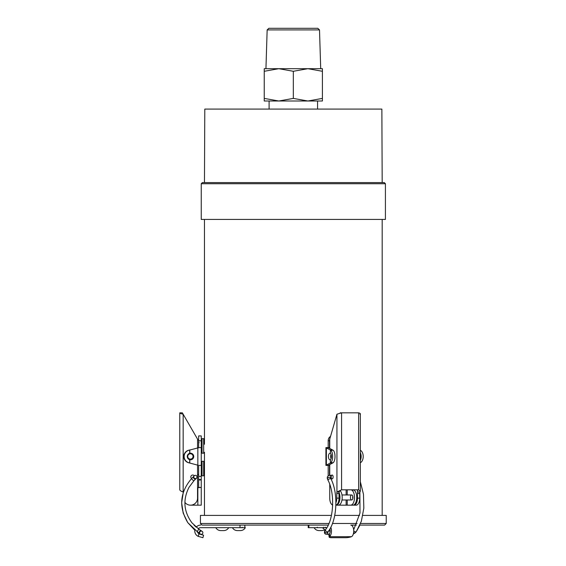 <?xml version="1.0" encoding="UTF-8"?>
<svg xmlns="http://www.w3.org/2000/svg" width="566" height="566" viewBox="0 0 566 566"><rect width="100%" height="100%" fill="white"/><g stroke="black" fill="none" stroke-linecap="round" stroke-linejoin="round"><path stroke-width="0.85" d="M204.567 182.592L382.092 182.592M382.184 182.429L381.866 109.082L204.793 109.082L204.468 182.429M317.561 109.082L317.561 101.003L307.869 101.003L322.408 101.003L322.408 98.406L307.869 101.003L293.329 98.406L293.329 71.288L307.869 68.691L322.408 71.288L322.408 68.691L307.869 68.691L320.71 68.691L319.507 29.913L267.152 29.913L265.942 68.691M322.408 98.406L322.408 71.288M293.329 98.406L278.79 101.003L264.244 98.406L264.244 71.288L278.79 68.691L293.329 71.288M264.244 98.406L264.244 101.003L278.79 101.003L269.098 101.003L269.098 109.082M307.869 68.691L264.244 68.691L264.244 71.288M307.869 101.003L278.79 101.003M267.152 29.913L268.871 28.3L317.788 28.3L319.507 29.913M201.241 183.724L201.241 219.424L385.418 219.424L385.418 183.724L201.241 183.724L202.373 182.592L384.286 182.592L385.418 183.724M385.418 219.424L201.241 219.424M382.184 515.407L382.184 219.75M204.468 219.75L204.468 444.253M204.468 441.084L204.482 439.718M204.468 515.407L204.468 466.872M204.468 463.703L204.482 462.337M332.143 475.015A1.939 0.969 90 0 1 333.112 476.954A1.939 0.969 90 0 1 332.143 478.893A1.939 0.969 90 0 1 331.174 476.954A1.939 0.969 90 0 1 332.143 475.015M329.745 484.347L329.745 498.137A7.025 3.516 -90 0 0 332.638 505.056M335.907 502.764A7.025 3.516 -90 0 0 336.777 498.137L336.777 493.531A3.714 1.861 90 0 1 336.94 492.017L341.574 489.816L358.639 489.816L360.337 491.281L359.884 492.017A3.714 1.861 90 0 0 359.721 493.531L359.721 498.137A7.025 3.516 90 0 1 356.205 505.169L353.969 505.169A7.025 3.516 90 0 1 353.446 505.084M335.871 505.127A7.025 3.516 -90 0 0 339.013 498.137L339.013 493.531A3.714 1.861 90 0 1 339.175 492.017L336.94 492.017L336.94 414.234L329.745 439.138L329.745 448.435M329.745 475.348L329.745 464.566M357.351 489.816L357.641 492.017A3.714 1.861 90 0 0 357.486 493.531L357.486 498.137A7.025 3.516 90 0 1 353.969 505.169M357.641 490.552L357.641 492.017L359.884 492.017M341.574 489.816L341.574 412.833L339.876 413.3L340.279 412.833L358.639 412.833L358.639 489.816M359.884 414.234C360.74 413.767 360.323 413.3 358.639 412.833M339.876 413.3L336.94 414.234M339.175 492.017L339.876 490.552M360.337 462.733A6.459 3.891 -90 0 0 363.202 456.5A6.459 3.891 -90 0 0 360.337 450.267M360.337 460.434A6.459 3.891 -90 0 0 360.337 452.567M329.476 475.376L329.476 465.386L326.377 465.174L330.756 462.747A6.459 2.526 -90 0 0 332.631 456.5A6.459 2.526 -90 0 0 330.756 450.253L325.924 447.614L329.476 447.614L329.476 440.765L328.181 440.765L328.181 447.614M330.445 459.698L330.445 462.96L333.133 462.747A6.459 2.526 -90 0 0 335.008 456.5A6.459 2.526 -90 0 0 333.133 450.253L330.445 450.041L330.445 453.302A3.311 1.295 90 0 1 331.4 456.5A3.311 1.295 90 0 1 330.445 459.698L330.403 459.755A3.311 1.656 90 0 1 330.091 459.811A3.311 1.656 90 0 1 328.436 456.5A3.311 1.656 90 0 1 330.091 453.189A3.311 1.656 90 0 1 330.403 453.246L330.445 453.302M339.982 490.51A7.698 3.849 -90 0 1 342.105 499.148A7.698 3.849 -90 0 1 338.348 505.169L336.105 505.169A7.698 3.849 -90 0 0 339.586 500.754A7.698 3.849 -90 0 0 339.076 492.576M351.238 489.816L351.656 490.043A7.698 3.849 90 0 1 354.472 498.476A7.698 3.849 90 0 1 350.658 505.169L335.871 505.169M351.684 499.976A2.505 1.252 -90 0 0 352.936 497.472A2.505 1.252 -90 0 0 351.684 494.967A2.505 1.252 -90 0 0 350.432 497.472A2.505 1.252 -90 0 0 351.684 499.976L341.984 499.976M352.802 496.347A2.505 1.252 -90 0 0 352.802 498.596M353.481 489.816L353.892 490.043A7.698 3.849 90 0 1 356.714 498.476A7.698 3.849 90 0 1 352.901 505.169L350.658 505.169M331.082 458.672A3.311 1.656 90 0 1 331.082 454.328M332.822 450.041L330.403 449.977L330.403 453.246M332.638 449.977L328.62 447.833L326.377 447.833L326.377 465.174L325.924 465.386L328.513 465.386M330.403 459.755L330.403 463.023L332.822 462.96M328.62 465.174L332.638 463.023M328.181 465.386L328.181 475.893M328.181 440.765A4.846 4.195 -90 0 1 330.537 436.407M329.879 438.692A4.846 4.195 90 0 0 329.476 440.765M332.221 504.851L332.638 505.169M328.273 525.099L202.048 525.099L200.435 523.479L328.988 523.479M332.461 523.479L357.111 523.479M360.584 523.479L386.224 523.479L386.224 515.407L362.848 515.407M331.428 515.407L200.435 515.407L200.435 523.479M359.551 515.407L334.725 515.407M386.224 523.479L384.611 525.099L359.941 525.099L356.608 531.127M356.396 525.099L350.779 525.099A5.893 2.95 90 0 1 353.665 529.755A5.893 2.95 90 0 1 351.988 536.37L351.458 536.688L351.988 536.37A5.893 2.95 -90 0 0 353.297 534.056L355.568 532.542L353.297 534.056M199.819 534.198L203.583 535.203L202.911 537.7L198.249 536.37L198.935 533.816L199.819 534.198L198.935 533.816A3.311 3.311 0 0 1 197.584 532.196M200.675 525.099A5.893 5.893 0 0 0 196.197 527.151L195.327 526.394M179.776 489.816L179.776 412.833L179.776 489.816C179.974 490.552 181.106 491.281 183.165 492.017A3.714 3.714 0 0 1 183.299 492.363L181.665 502.714L183.179 513.079L187.7 522.531L194.831 530.208A5.893 5.893 0 0 0 198.249 536.37M244.859 525.099L244.859 527.682L200.675 527.682A3.311 3.311 0 0 0 198.256 528.736L202.14 531.368A1.613 1.613 0 0 0 199.671 532.316A1.613 1.613 0 0 0 200.336 534.049L200.336 534.049A1.613 1.613 0 0 0 202.578 533.611A1.613 1.613 0 0 0 201.071 531.099M228.706 527.682C227.603 529.514 225.99 530.483 223.86 530.59L220.627 530.59C218.49 530.483 216.877 529.514 215.78 527.682M245.347 527.682L244.859 527.682L245.347 527.682C244.25 529.514 242.63 530.483 240.5 530.59L237.267 530.59C235.138 530.483 233.517 529.514 232.421 527.682M203.661 461.283L204.468 462.089L204.468 475.015L203.661 475.822L203.661 461.283L202.048 461.283L202.048 475.822L201.241 475.015M201.241 464.516L201.241 462.089L202.048 461.283M194.23 475.829L191.45 478.709L193.77 480.951L195.15 479.529L192.822 477.287L194.23 475.829A1.613 1.613 0 0 1 196.508 475.794A1.613 1.613 0 0 1 195.56 478.56A1.613 1.613 0 0 1 194.287 475.773A1.939 1.939 0 0 0 190.905 476.36A1.939 1.939 0 0 0 191.619 478.532M190.402 453.769A2.667 2.667 0 0 0 188.096 457.767A2.667 2.667 0 0 0 192.716 457.767A2.667 2.667 0 0 0 190.402 453.769M184.898 502.36A7.025 7.025 0 0 0 197.548 498.137L197.548 465.089M197.548 447.911L197.548 439.138L182.358 412.833L179.776 412.833C179.974 413.3 181.106 413.767 183.165 414.234L183.165 492.017M188.917 462.747A6.459 6.417 -90 0 1 188.917 450.253L199.119 447.614L197.845 447.833L197.845 465.174L188.598 462.747A6.459 6.417 -90 0 1 188.598 450.253L189.702 450.041L189.702 453.302A3.311 3.29 90 0 0 189.702 459.698L189.801 459.755A3.311 3.311 0 0 0 193.728 456.5A3.311 3.311 0 0 0 189.801 453.246L189.702 453.302M189.702 459.698L189.702 462.96L188.598 462.747M190.742 505.162A7.698 7.698 0 0 0 190.983 505.169L201.241 505.169L201.241 487.446L201.241 505.169M198.652 465.386L198.652 487.446L197.548 487.743M198.652 447.614L198.652 435.919L201.241 435.919L201.241 447.614L199.119 447.614M198.652 479.565L201.241 479.565L201.241 449.97M201.241 479.565L201.241 487.446L197.845 487.666L197.845 505.169M198.652 487.446L201.234 487.46M199.119 465.386L201.241 465.386M189.391 450.041L189.801 449.977L189.801 453.246M189.801 459.755L189.801 463.023L189.391 462.96M328.811 534.594L329.15 537.092L328.811 534.594A4.846 1.09 -7.6 0 1 329.044 534.198L329.405 533.816L329.745 536.37L329.377 536.688A4.846 1.09 172.4 0 0 329.15 537.092A4.846 1.09 172.4 0 0 331.612 537.7L345.465 537.7A4.846 1.09 172.4 0 0 351.458 536.688L329.377 536.688M330.813 527.257A5.893 2.95 90 0 1 329.745 536.37M308.866 525.099L308.866 527.682L326.893 527.682L322.408 527.682L325.188 530.158L324.849 530.618L325.669 529.507C333.692 519.581 335.1 493.8 328.174 480.534L327.481 479.112C326.83 476.905 327.657 475.652 329.985 475.341A1.613 0.807 -90 0 1 330.728 476.317A1.613 0.807 -90 0 1 330.572 478.072M308.866 527.682L308.215 527.682L308.215 525.099L308.215 527.682M329.858 529.012A3.311 1.656 90 0 1 329.405 533.816M350.779 525.099A5.893 2.95 -90 0 1 353.658 529.698L353.792 529.507A1.613 1.16 36.5 0 0 353.665 529.769M322.167 530.59L324.714 529.939L322.167 530.59L318.934 530.59C316.804 530.483 315.184 529.514 314.088 527.682C315.184 529.514 316.804 530.483 318.934 530.59M330.176 530.59L328.867 530.59L328.513 531.092L330.19 531.092L328.513 531.092M202.048 453.203L203.661 453.203L203.661 438.664L202.048 438.664L202.048 453.203L201.241 452.397L201.241 447.614M339.013 498.137L336.777 498.137M339.013 493.531L336.777 493.531M357.486 498.137L359.721 498.137M357.486 493.531L359.721 493.531M327.799 532.061A1.613 0.807 90 0 1 327.063 534.325C324.622 534.297 323.879 533.066 324.849 530.618A1.613 1.16 -143.5 0 0 325.457 532.514A1.613 1.16 -143.5 0 0 327.445 532.542L328.266 531.432C337.124 520.182 338.468 493.609 331.082 479.126L330.395 477.704A1.613 0.969 154.2 0 0 328.513 477.527A1.613 0.969 154.2 0 0 327.481 479.112M331.082 479.126A1.613 0.969 154.2 0 0 329.2 478.956A1.613 0.969 154.2 0 0 328.174 480.534M328.266 531.432A1.613 1.16 -143.5 0 1 326.278 531.403A1.613 1.16 -143.5 0 1 325.669 529.507M353.623 532.542A1.613 1.16 36.5 0 0 355.568 532.542L356.389 531.432A1.613 1.16 36.5 0 1 355.002 531.722A1.613 1.16 36.5 0 1 353.722 530.547M333.133 462.747L330.756 462.747M333.133 450.253L330.756 450.253M351.656 490.043L353.892 490.043M347.227 505.169L347.227 499.976M347.227 494.967L347.227 489.816M346.123 505.169L346.123 499.976M346.123 494.967L346.123 489.816M328.91 465.386L328.91 465.011M328.91 447.989L328.91 447.614M240.012 527.682L240.012 525.099M191.45 478.709C179.839 492.491 178.623 507.143 187.792 522.659L198.659 532.917L200.47 530.243M197.025 531.814L198.829 529.132L191.938 522.814C183.702 511.593 182.719 499.771 188.994 487.347L193.77 480.951M198.652 479.968L201.241 479.968M198.652 476.353L201.241 476.353M198.652 440.765L201.241 440.765M204.468 462.089L204.468 452.269M360.337 413.767L360.337 491.281M331.612 475.341L329.985 475.341M331.612 478.567L330.813 478.567M328.91 534.325L327.063 534.325L328.91 534.325M359.87 492.087L359.997 513.015L353.792 529.507M360.337 481.716L363.471 494.26L363.825 508.19L361.349 521.272L356.389 531.432M325.924 447.614L325.924 465.386M332.355 496.516L332.575 499.24M351.684 494.967L341.984 494.967M242.114 527.201L242.602 527.682M203.661 475.822L202.048 475.822M197.548 474.209L198.652 475.015M324.516 531.212L324.46 532.748L325.117 533.703M325.422 533.915L325.775 534.092M194.987 526.083L194.067 525.191M198.659 532.917L200.336 534.049L198.659 532.917M195.15 479.529L196.551 478.079M323.78 527.201L324.268 527.682M317.321 527.201L316.833 527.682L317.321 527.201M325.641 527.201L325.153 527.682M325.188 530.158L324.714 529.939M199.14 442.704L198.652 442.216M197.548 440.277L198.652 439.471M203.661 438.664L204.468 439.471M203.661 453.203L204.468 452.397M202.048 438.664L201.241 439.471"/></g></svg>
